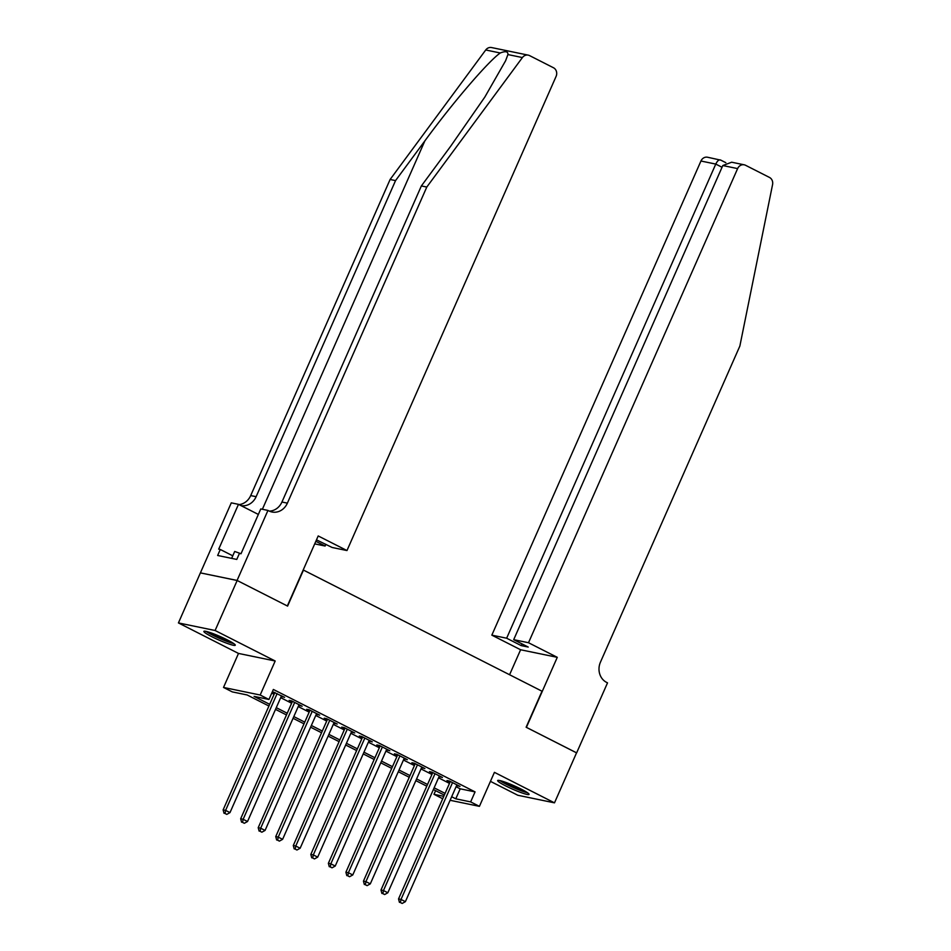 <?xml version="1.0" encoding="UTF-8"?>
<svg xmlns="http://www.w3.org/2000/svg" width="951" height="951" viewBox="0 0 951 951"><rect width="100%" height="100%" fill="white"/><g stroke="black" fill="none" stroke-linecap="round" stroke-linejoin="round"><path stroke-width="1.43" d="M211.835 636.695A17.154 1.854 -156.2 0 0 235.266 645.218A17.154 1.854 -156.2 0 0 227.301 639.892A17.154 1.854 -156.2 0 0 203.871 631.369A17.154 1.854 -156.2 0 0 211.835 636.695M505.623 785.871A17.154 1.854 -156.2 0 0 529.053 794.394A17.154 1.854 -156.2 0 0 521.089 789.068A17.154 1.854 -156.2 0 0 497.658 780.545A17.154 1.854 -156.2 0 0 505.623 785.871M268.931 706.022L247.141 694.967L232.27 691.888L223.509 687.442L260.182 695.015L268.943 699.472L254.083 696.394L269.68 704.322M237.072 580.443L287.333 605.965L318.205 535.948L346.972 550.546L556.085 76.425A6.598 5.861 101.7 0 0 553.47 67.747L529.529 55.586A6.598 5.861 101.7 0 0 528.221 55.134A6.598 5.861 101.7 0 0 522.408 57.559L426.785 187.062L287.38 503.15A15.394 13.671 -78.3 0 1 271.986 511.995A15.394 13.671 -78.3 0 1 268.919 510.913L267.956 510.425L237.072 580.443L200.399 572.871L178.431 622.929L238.499 653.432L223.509 687.442M490.443 781.353L517.82 795.262L554.492 802.846L494.425 772.343L479.423 806.341L450.096 800.29M442.714 798.745L433.977 794.311L443.772 796.344M435.594 790.661L433.977 794.311M200.495 572.906L237.168 580.49L215.104 630.501L178.431 622.929M237.168 580.49L287.594 606.096L303.476 570.089L542.011 691.211L526.129 727.218L576.556 752.823L554.492 802.846M281.246 696.382L284.587 697.333L272.402 691.65M298.792 705.297L302.133 706.236L291.6 700.899L289.128 700.388L292.195 701.945M316.326 714.201L319.667 715.152L309.146 709.803L306.662 709.291L309.741 710.849M333.872 723.105L337.213 724.056L326.68 718.706L324.208 718.195L327.275 719.752M351.406 732.008L354.747 732.959L344.226 727.622L341.742 727.099L344.821 728.668M368.952 740.912L372.293 741.863L361.76 736.526L359.288 736.015L362.355 737.572M386.486 749.828L389.827 750.767L379.306 745.429L376.822 744.918L379.889 746.476M404.032 758.732L407.361 759.683L396.84 754.333L394.368 753.822L397.435 755.379M421.566 767.635L424.907 768.586L414.386 763.237L411.902 762.726L414.969 764.283M439.112 776.539L442.441 777.49L431.92 772.153L429.448 771.63L432.515 773.199M456.076 786.727L460.201 788.819L475.06 791.886L273.365 689.463L268.943 699.472M271.748 693.124L274.09 694.313M280.688 697.665L291.636 703.229M298.222 706.569L309.17 712.133M315.768 715.473L326.716 721.036M333.302 724.389L344.25 729.94M350.848 733.292L361.796 738.844M368.382 742.196L379.33 747.759M385.928 751.1L396.864 756.663M403.462 760.015L414.41 765.567M421.008 768.919L431.944 774.471M438.542 777.823L449.49 783.386M456.646 785.443L459.987 786.394L449.466 781.056L446.982 780.545L450.049 782.102M272.307 691.841L274.661 693.041M238.499 653.432L275.184 661.004L215.104 630.501M275.184 661.004L260.182 695.015M475.06 791.886L470.65 801.895L479.423 806.341M444.319 795.095L433.383 789.532M426.785 786.18L415.837 780.628M409.239 777.276L398.303 771.725M391.705 768.372L380.757 762.809M374.171 759.469L363.223 753.905M356.625 750.553L345.677 745.002M339.091 741.649L328.143 736.098M321.545 732.745L310.597 727.194M304.011 723.842L293.063 718.278M286.465 714.938L275.517 709.375M451.666 796.736L455.779 798.816L470.65 801.895M276.277 707.675L287.226 713.226M293.811 716.578L304.76 722.13M311.357 725.482L322.294 731.034M328.891 734.386L339.84 739.949M346.437 743.29L357.374 748.853M363.971 752.205L374.92 757.757M381.517 761.109L392.454 766.661M399.051 770.013L410 775.576M416.586 778.917L427.534 784.48M434.131 787.82L445.08 793.384M460.201 788.819L455.779 798.816M457.776 785.276L457.502 785.883M440.242 776.373L439.968 776.979M422.696 767.469L422.422 768.075M405.162 758.553L404.888 759.171M387.616 749.65L387.354 750.256M370.082 740.746L369.808 741.352M352.536 731.842L352.274 732.448M335.002 722.926L334.728 723.545M317.456 714.023L317.194 714.641M299.922 705.119L299.648 705.725M282.376 696.215L282.114 696.821M450.322 781.496L398.528 898.933L401.001 899.444L452.533 782.614M400.43 902.558L402.178 903.45L400.43 902.558L401.001 899.444L405.388 901.667L456.92 784.837M398.528 898.933L399.432 902.356M402.178 903.45L405.388 901.667M526.319 791.957A14.847 1.605 23.8 0 1 514.182 787.678A14.847 1.605 23.8 0 1 501.308 780.926M506.633 782.721A13.742 1.486 -156.2 0 0 514.622 786.548A13.742 1.486 -156.2 0 0 521.398 789.235M499.929 780.581A17.047 1.843 -156.2 0 0 514.206 787.951A17.047 1.843 -156.2 0 0 527.496 792.742M232.531 642.781A14.847 1.605 23.8 0 1 220.406 638.501A14.847 1.605 23.8 0 1 207.52 631.749M212.846 633.532A13.742 1.486 -156.2 0 0 220.834 637.372A13.742 1.486 -156.2 0 0 227.61 640.047M206.141 631.405A17.047 1.843 -156.2 0 0 220.418 638.775A17.047 1.843 -156.2 0 0 233.72 643.565M241.019 553.732L234.695 551.461L231.64 558.368M528.506 642.733L737.619 168.6L722.808 165.533L513.695 639.666L528.506 642.733L557.274 657.331L526.39 727.36L576.544 752.847M722.808 165.533L731.676 162.217L744.217 164.808A6.598 5.861 101.7 0 1 745.536 165.272L769.478 177.433A6.598 5.861 101.7 0 1 772.569 184.589L739.866 346.033L600.461 662.122A15.394 13.671 101.7 0 0 606.56 682.366L607.523 682.854L576.639 752.871M509.581 674.746L520.601 649.759L557.274 657.331M520.601 649.759L491.833 635.149L506.645 638.216L521.207 645.61L528.245 647.06L513.695 639.666M506.645 638.216L715.77 164.083L700.946 161.016A6.598 5.861 -78.3 0 1 707.544 157.236L720.703 160.137C719.158 159.281 717.506 160.6 715.77 164.083L722.047 167.269M491.833 635.149L700.946 161.016M744.217 164.808A6.598 5.861 101.7 0 0 737.619 168.6M521.207 645.61L521.968 643.875M426.785 187.062L421.364 185.944L450.679 146.228L484.832 97.061L505.587 60.781L507.905 54.564C508.143 51.425 505.587 50.89 500.238 52.983C488.22 61.375 452.617 102.886 424.859 140.891L395.545 180.607L256.128 496.695A15.394 13.671 -78.3 0 1 240.9 505.563M315.839 541.321L325.123 546.029L325.884 544.305M325.123 546.029L314.71 543.877M395.545 180.607L390.112 179.477L250.707 495.566A15.394 13.671 -78.3 0 1 238.998 504.601M269.335 511.115A15.394 13.671 -78.3 0 0 281.948 502.021L421.364 185.944M500.238 52.983L485.735 49.975L390.112 179.477M267.956 510.425L260.776 508.94L241.007 553.755L239.426 553.423L236.775 559.426L217.648 555.479L220.287 549.476L218.706 549.143L238.475 504.339L231.283 502.853L200.399 572.871M346.972 550.546L332.161 547.491L316.481 539.859M258.351 514.432L238.475 504.339M485.735 49.975A6.598 5.861 -78.3 0 1 491.548 47.55L528.221 55.134M232.769 555.812L220.287 549.476M432.776 772.581L380.982 890.029L383.467 890.54L434.987 773.71M382.884 893.655L384.644 894.546L382.884 893.655L383.467 890.54L387.842 892.763L439.374 775.933M380.982 890.029L381.898 893.453M384.644 894.546L387.842 892.763M415.242 763.677L363.448 881.125L365.921 881.636L417.453 764.794M365.35 884.751L367.098 885.643L365.35 884.751L365.921 881.636L370.308 883.859L421.84 767.029M363.448 881.125L364.352 884.537M367.098 885.643L370.308 883.859M397.708 754.773L345.902 872.21L348.387 872.721L399.907 755.89M347.804 875.835L349.564 876.727L347.804 875.835L348.387 872.721L352.773 874.956L404.294 758.125M345.902 872.21L346.818 875.633M349.564 876.727L352.773 874.956M380.162 745.869L328.368 863.306L330.841 863.817L382.373 746.987M330.27 866.932L332.018 867.823L330.27 866.932L330.841 863.817L335.228 866.052L386.76 749.21M328.368 863.306L329.272 866.73M332.018 867.823L335.228 866.052M362.628 736.954L310.822 854.402L313.307 854.913L364.827 738.083M312.724 858.028L314.484 858.919L312.724 858.028L313.307 854.913L317.693 857.136L369.214 740.306M310.822 854.402L311.738 857.826M314.484 858.919L317.693 857.136M345.082 728.05L293.288 845.498L295.761 846.01L347.293 729.179M295.19 849.124L296.938 850.016L295.19 849.124L295.761 846.01L300.147 848.233L351.68 731.402M293.288 845.498L294.204 848.922M296.938 850.016L300.147 848.233M327.548 719.146L275.742 836.583L278.227 837.106L329.759 720.264M277.644 840.22L279.404 841.112L277.644 840.22L278.227 837.106L282.613 839.329L334.134 722.498M275.742 836.583L276.658 840.006M279.404 841.112L282.613 839.329M310.002 710.242L258.208 827.679L260.681 828.19L312.213 711.36M260.11 831.305L261.87 832.196L260.11 831.305L260.681 828.19L265.067 830.425L316.6 713.595M258.208 827.679L259.124 831.103M261.87 832.196L265.067 830.425M292.468 701.339L240.662 818.775L243.147 819.287L294.679 702.456M242.576 822.401L244.324 823.293L242.576 822.401L243.147 819.287L247.533 821.509L299.066 704.679M240.662 818.775L241.578 822.199M244.324 823.293L247.533 821.509M274.922 692.423L223.128 809.872L225.601 810.383L277.133 693.552M225.03 813.497L226.79 814.389L225.03 813.497L225.601 810.383L229.987 812.606L281.52 695.775M223.128 809.872L224.044 813.295M226.79 814.389L229.987 812.606M424.859 140.891L262.381 509.272M256.128 496.695L250.707 495.566M281.948 502.021L287.38 503.15M522.408 57.559L507.905 54.564M725.827 162.68L720.406 159.934"/></g></svg>
